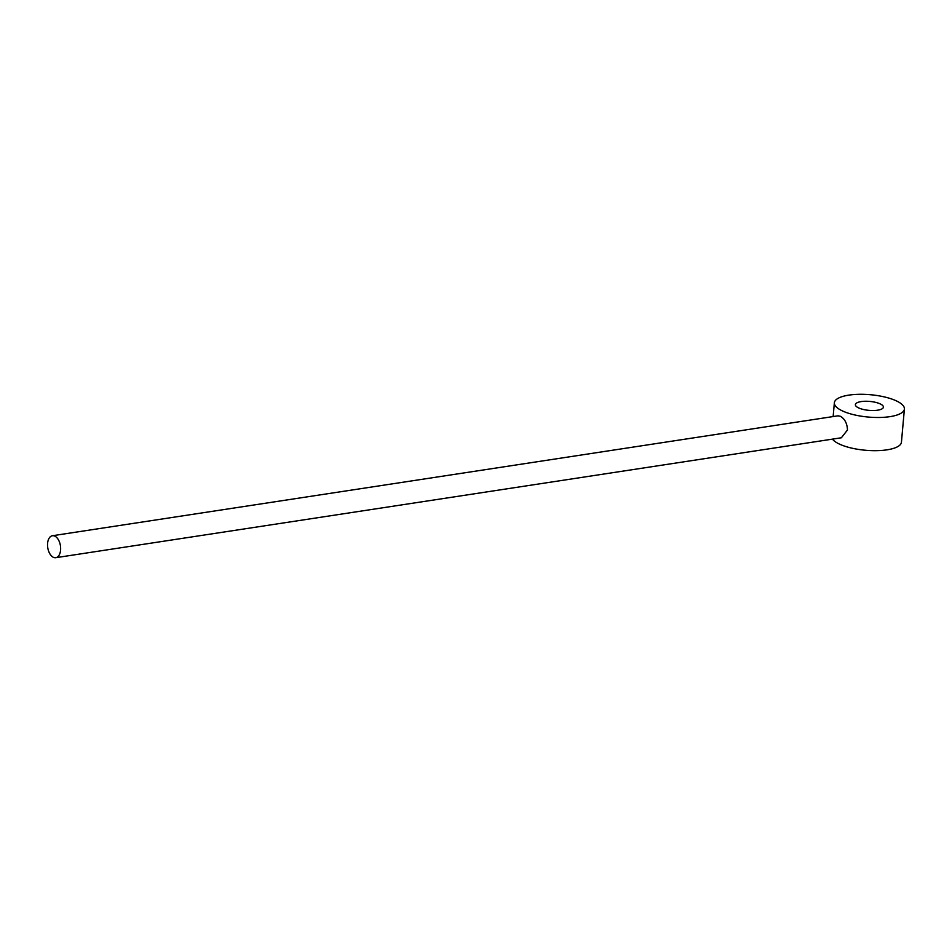 <?xml version="1.0" encoding="UTF-8"?>
<svg xmlns="http://www.w3.org/2000/svg" width="952" height="952" viewBox="0 0 952 952"><rect width="100%" height="100%" fill="white"/><g stroke="black" fill="none" stroke-linecap="round" stroke-linejoin="round"><path stroke-width="1.43" d="M904.4 409.027A35.153 11.222 -174.9 0 1 879.707 417.476A35.153 11.222 -174.9 0 1 841.021 410.229A35.153 11.222 -174.9 0 1 834.368 402.767A35.153 11.222 -174.9 0 1 859.061 394.307A35.153 11.222 -174.9 0 1 897.748 401.565A35.153 11.222 -174.9 0 1 904.4 409.027L901.437 442.204A35.153 11.222 -174.9 0 1 876.744 450.665A35.153 11.222 -174.9 0 1 838.058 443.406A35.153 11.222 -174.9 0 1 832.476 439.134M858.038 407.623A14.066 4.486 5.1 0 0 873.519 410.526A14.066 4.486 5.1 0 0 883.396 407.147A14.066 4.486 5.1 0 0 880.731 404.16A14.066 4.486 5.1 0 0 865.261 401.256A14.066 4.486 5.1 0 0 855.384 404.648A14.066 4.486 5.1 0 0 858.038 407.623M52.419 535.738A11.103 6.414 81.3 0 1 60.583 550.113A11.103 6.414 81.3 0 1 55.763 557.693A11.103 6.414 81.3 0 1 47.6 543.306A11.103 6.414 81.3 0 1 52.419 535.738L838.081 415.81L840.473 416.333C844.841 418.951 847.185 423.509 847.482 429.995L841.366 437.765M833.143 416.56L834.368 402.767M55.763 557.693L841.437 437.765"/></g></svg>
